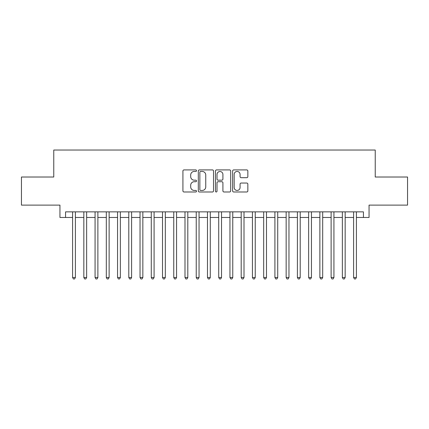 <?xml version="1.0" encoding="UTF-8"?>
<svg xmlns="http://www.w3.org/2000/svg" width="429" height="429" viewBox="0 0 429 429"><rect width="100%" height="100%" fill="white"/><g stroke="black" fill="none" stroke-linecap="round" stroke-linejoin="round"><path stroke-width="0.64" d="M196.514 170.688A0.772 0.772 0 0 0 195.742 169.916L184.02 169.916A1.105 1.105 0 0 0 182.92 171.021L182.92 190.878A1.105 1.105 0 0 0 184.02 191.983L195.742 191.983A0.772 0.772 0 0 0 196.514 191.211A0.772 0.772 0 0 0 195.742 190.438L194.224 190.438A3.529 3.529 0 0 1 190.696 186.905L190.696 185.253A3.529 3.529 0 0 1 194.224 181.719L195.742 181.719A0.772 0.772 0 0 0 196.514 180.947A0.772 0.772 0 0 0 195.742 180.175L194.224 180.175A3.529 3.529 0 0 1 190.696 176.646L190.696 174.989A3.529 3.529 0 0 1 194.224 171.461L195.742 171.461A0.772 0.772 0 0 0 196.514 170.688M246.745 177.692A1.105 1.105 0 0 0 247.849 176.592L247.849 171.021A1.105 1.105 0 0 0 246.745 169.916L233.725 169.916A1.105 1.105 0 0 0 232.62 171.021L232.62 190.878A1.105 1.105 0 0 0 233.725 191.983L246.745 191.983A1.105 1.105 0 0 0 247.849 190.878L247.849 184.148A1.105 1.105 0 0 0 246.745 183.044L241.173 183.044A1.105 1.105 0 0 0 240.068 184.148L240.068 187.484A2.949 2.949 0 0 1 237.119 190.438A2.949 2.949 0 0 1 234.164 187.484L234.164 174.41A2.949 2.949 0 0 1 237.119 171.461A2.949 2.949 0 0 1 240.068 174.41L240.068 176.592A1.105 1.105 0 0 0 241.173 177.692L246.745 177.692M65.567 217.476L65.567 211.856L363.433 211.856L363.433 217.476L369.053 217.476L369.053 205.116L407.55 205.116L407.55 177.016L375.236 177.016L375.236 150.037L53.764 150.037L53.764 177.016L21.45 177.016L21.45 205.116L59.947 205.116L59.947 217.476L72.592 217.476M213.535 171.021A1.105 1.105 0 0 0 212.43 169.916L199.41 169.916A1.105 1.105 0 0 0 198.311 171.021L198.311 190.878A1.105 1.105 0 0 0 199.41 191.983L212.43 191.983A1.105 1.105 0 0 0 213.535 190.878L213.535 171.021M216.57 169.916L229.59 169.916A1.105 1.105 0 0 1 230.689 171.021L230.689 190.878A1.105 1.105 0 0 1 229.59 191.983L224.018 191.983A1.105 1.105 0 0 1 222.914 190.878L222.914 182.824A1.105 1.105 0 0 0 221.809 181.719L218.114 181.719A1.105 1.105 0 0 0 217.01 182.824L217.01 191.211A0.772 0.772 0 0 1 216.237 191.983A0.772 0.772 0 0 1 215.465 191.211L215.465 171.021A1.105 1.105 0 0 1 216.57 169.916M75.402 217.476L83.832 217.476M86.642 217.476L95.072 217.476M97.882 217.476L106.312 217.476M109.122 217.476L117.551 217.476M120.361 217.476L128.791 217.476M131.601 217.476L140.036 217.476M142.846 217.476L151.276 217.476M154.086 217.476L162.516 217.476M165.326 217.476L173.756 217.476M176.566 217.476L184.996 217.476M187.805 217.476L196.235 217.476M199.045 217.476L207.475 217.476M210.285 217.476L218.715 217.476M221.525 217.476L229.955 217.476M232.765 217.476L241.195 217.476M244.004 217.476L252.434 217.476M255.244 217.476L263.674 217.476M266.484 217.476L274.914 217.476M277.724 217.476L286.154 217.476M288.964 217.476L297.399 217.476M300.209 217.476L308.639 217.476M311.449 217.476L319.878 217.476M322.688 217.476L331.118 217.476M333.928 217.476L342.358 217.476M345.168 217.476L353.598 217.476M356.408 217.476L363.433 217.476M200.627 171.461A0.772 0.772 0 0 0 199.855 172.233L199.855 189.666A0.772 0.772 0 0 0 200.627 190.438L202.225 190.438A3.529 3.529 0 0 0 205.754 186.905L205.754 174.989A3.529 3.529 0 0 0 202.225 171.461L200.627 171.461M222.914 174.464A2.949 2.949 0 0 0 219.959 171.514A2.949 2.949 0 0 0 217.01 174.464L217.01 179.07A1.105 1.105 0 0 0 218.114 180.175L221.809 180.175A1.105 1.105 0 0 0 222.914 179.07L222.914 174.464M75.402 211.856L75.402 277.499L72.592 277.499L72.592 211.856M75.402 277.499L74.56 278.963L73.434 278.963L72.592 277.499M86.642 211.856L86.642 277.499L83.832 277.499L83.832 211.856M86.642 277.499L85.8 278.963L84.674 278.963L83.832 277.499M97.882 211.856L97.882 277.499L95.072 277.499L95.072 211.856M97.882 277.499L97.04 278.963L95.914 278.963L95.072 277.499M109.122 211.856L109.122 277.499L106.312 277.499L106.312 211.856M109.122 277.499L108.28 278.963L107.159 278.963L106.312 277.499M120.361 211.856L120.361 277.499L117.551 277.499L117.551 211.856M120.361 277.499L119.519 278.963L118.399 278.963L117.551 277.499M131.601 211.856L131.601 277.499L128.791 277.499L128.791 211.856M131.601 277.499L130.759 278.963L129.638 278.963L128.791 277.499M142.846 211.856L142.846 277.499L140.036 277.499L140.036 211.856M142.846 277.499L141.999 278.963L140.878 278.963L140.036 277.499M154.086 211.856L154.086 277.499L151.276 277.499L151.276 211.856M154.086 277.499L153.239 278.963L152.118 278.963L151.276 277.499M165.326 211.856L165.326 277.499L162.516 277.499L162.516 211.856M165.326 277.499L164.479 278.963L163.358 278.963L162.516 277.499M176.566 211.856L176.566 277.499L173.756 277.499L173.756 211.856M176.566 277.499L175.724 278.963L174.598 278.963L173.756 277.499M187.805 211.856L187.805 277.499L184.996 277.499L184.996 211.856M187.805 277.499L186.964 278.963L185.837 278.963L184.996 277.499M199.045 211.856L199.045 277.499L196.235 277.499L196.235 211.856M199.045 277.499L198.203 278.963L197.077 278.963L196.235 277.499M210.285 211.856L210.285 277.499L207.475 277.499L207.475 211.856M210.285 277.499L209.443 278.963L208.317 278.963L207.475 277.499M221.525 211.856L221.525 277.499L218.715 277.499L218.715 211.856M221.525 277.499L220.683 278.963L219.557 278.963L218.715 277.499M232.765 211.856L232.765 277.499L229.955 277.499L229.955 211.856M232.765 277.499L231.923 278.963L230.797 278.963L229.955 277.499M244.004 211.856L244.004 277.499L241.195 277.499L241.195 211.856M244.004 277.499L243.163 278.963L242.036 278.963L241.195 277.499M255.244 211.856L255.244 277.499L252.434 277.499L252.434 211.856M255.244 277.499L254.402 278.963L253.276 278.963L252.434 277.499M266.484 211.856L266.484 277.499L263.674 277.499L263.674 211.856M266.484 277.499L265.642 278.963L264.521 278.963L263.674 277.499M277.724 211.856L277.724 277.499L274.914 277.499L274.914 211.856M277.724 277.499L276.882 278.963L275.761 278.963L274.914 277.499M288.964 211.856L288.964 277.499L286.154 277.499L286.154 211.856M288.964 277.499L288.122 278.963L287.001 278.963L286.154 277.499M300.209 211.856L300.209 277.499L297.399 277.499L297.399 211.856M300.209 277.499L299.362 278.963L298.241 278.963L297.399 277.499M311.449 211.856L311.449 277.499L308.639 277.499L308.639 211.856M311.449 277.499L310.601 278.963L309.481 278.963L308.639 277.499M322.688 211.856L322.688 277.499L319.878 277.499L319.878 211.856M322.688 277.499L321.841 278.963L320.72 278.963L319.878 277.499M333.928 211.856L333.928 277.499L331.118 277.499L331.118 211.856M333.928 277.499L333.086 278.963L331.96 278.963L331.118 277.499M345.168 211.856L345.168 277.499L342.358 277.499L342.358 211.856M345.168 277.499L344.326 278.963L343.2 278.963L342.358 277.499M356.408 211.856L356.408 277.499L353.598 277.499L353.598 211.856M356.408 277.499L355.566 278.963L354.44 278.963L353.598 277.499"/></g></svg>
